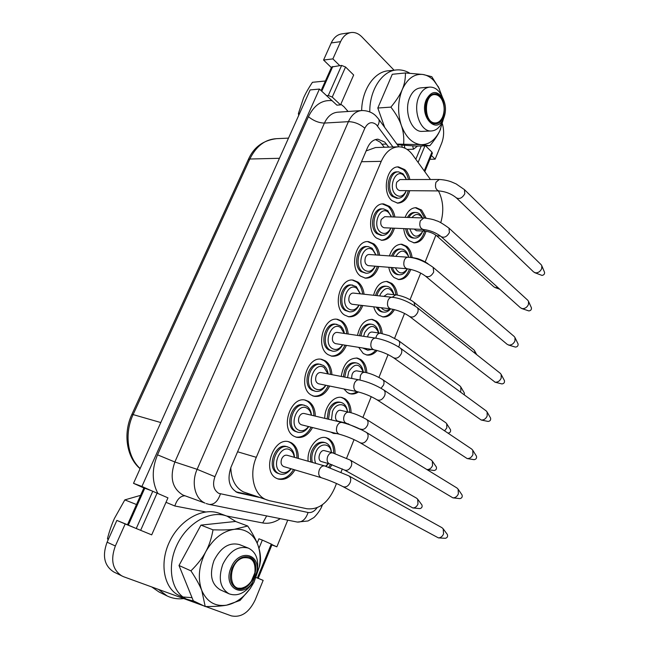 <?xml version="1.0" encoding="UTF-8"?>
<svg xmlns="http://www.w3.org/2000/svg" width="649" height="649" viewBox="0 0 649 649"><rect width="100%" height="100%" fill="white"/><g stroke="black" fill="none" stroke-linecap="round" stroke-linejoin="round"><path stroke-width="0.97" d="M426.312 99.605C431.496 90.641 437.037 90.219 442.918 98.348C446.106 105.033 446.309 111.806 443.527 118.662C436.534 135.333 418.808 116.349 426.312 99.605M442.472 97.415L441.344 95.046C438.286 89.676 434.457 87.023 429.865 87.096C425.217 87.534 421.566 90.73 418.913 96.677C412.569 110.517 420.536 131.982 431.277 130.976C435.82 130.7 439.454 127.804 442.164 122.28L443.527 118.662L442.164 122.28M422.702 131.366L422.231 131.39C411.482 132.396 403.491 111.109 409.811 97.382C412.456 91.485 416.106 88.313 420.755 87.875L429.354 87.136M427.066 100.392C422.775 109.811 428.153 124.462 435.487 123.748C447.818 124.129 446.91 92.612 434.546 93.845C431.366 94.129 428.875 96.312 427.066 100.392M435.357 123.748C438.245 123.359 440.549 121.387 442.277 117.826L442.902 116.301M442.245 100.368L441.718 99.313C439.941 96.133 437.71 94.34 435.033 93.927L434.084 93.886M435.617 94.689C438.148 95.07 440.257 96.774 441.945 99.784C444.679 105.544 444.857 111.393 442.472 117.315C440.549 121.201 438.002 123.067 434.814 122.921C423.14 122.58 423.943 92.539 435.617 94.689M443.413 119.051L439.868 130.741C437.864 135.146 434.522 140.135 429.849 145.692L420.925 144.646C412.358 143.632 405.828 137.231 401.35 125.435C397.431 113.104 397.723 101.163 402.218 89.619C407.28 78.716 414.143 73.653 422.807 74.457C426.872 75.073 430.579 77.166 433.946 80.736L438.546 87.201L442.521 97.512M396.88 144.086L420.925 144.646C428.867 144.824 435.187 140.168 439.884 130.7L440.663 128.924M429.849 145.692L416.869 146.114L397.375 144.768M384.67 127.366L377.807 108.026L392.288 74.286L405.43 72.964L422.807 74.457L431.772 76.679L439.47 88.994M442.383 123.805C444.257 130.563 443.997 137.069 441.604 143.332L435.138 159.167L431.423 155.525M321.093 90.633L331.623 67.017L339.792 65.663L332.888 58.897L340.595 41.65C343.159 36.214 346.728 33.164 351.32 32.507C355.133 32.158 358.662 33.626 361.907 36.912L394.081 70.206M203.9 605.906L123.594 576.726L113.875 572.029C104.319 565.928 102.055 555.974 107.093 542.183L116.869 520.409L127.48 524.749L143.9 487.918L151.136 490.579L141.928 486.466L319.422 89.067L336.912 105.154L340.538 104.887L353.664 75.008L345.552 67.009L332.247 97.082L340.538 104.887M122.126 576.101C112.545 569.976 110.281 559.933 115.352 545.979L125.184 523.962L151.704 534.865L167.961 497.848L151.136 490.579M258.205 578.356L263.153 580.376L255.122 600.049C249.021 612.599 241.079 617.864 231.295 615.852L205.652 606.539M287.75 520.141L276.855 546.823L272.004 544.657M143.883 487.967L133.516 483.327L310.141 89.927L319.422 89.067M350.679 32.604L341.942 33.87C337.358 34.519 333.789 37.545 331.241 42.939L323.567 60.032L331.363 67.601M299.562 113.494L298.386 113.575L303.513 98.04C305.557 93.415 308.535 88.167 312.437 82.301L325.384 81.003M298.727 115.36L298.386 113.575M151.769 586.964L158.932 591.937L167.174 595.985C172.301 598.435 177.834 599.303 183.772 598.589M158.421 589.381L167.174 595.985M108.521 539.003L107.466 538.524C109.527 530.793 111.855 524.076 114.459 518.381L124.827 499.892L140.59 495.349M108.099 539.936L107.466 538.524M124.827 499.892L136.493 504.524M332.783 66.466L321.734 91.241M323.567 60.032L332.888 58.897M429.889 159.273L435.138 159.167M258.229 578.291L263.153 580.376M133.516 483.327L141.928 486.466M271.899 544.925L276.855 546.823M127.472 524.757L134.611 527.815M116.869 520.409L125.184 523.962M388.759 147.12L384.776 142.107L377.888 139.178C373.459 139.421 369.995 142.261 367.504 147.696L230.995 467.207C226.939 479.66 229.186 488.153 237.753 492.672L259.243 497.402M384.305 147.266L380.322 142.277L375.438 139.567M235.903 491.837L255.041 495.982M230.809 467.669C231.206 479.506 235.4 487.577 243.383 491.901L269.254 500.663L306.88 508.751C318.586 509.944 327.818 503.113 334.576 488.267L336.49 483.489M398.007 146.82L375.495 147.55L366.125 150.909M430.465 179.505L412.634 154.86C408.732 149.586 404.108 146.901 398.746 146.796C391.331 147.161 385.49 152.004 381.239 161.35L256.306 457.318C249.029 473.77 253.532 494.043 265.303 499.292L267.291 500.111M341.074 472.05L342.331 468.911M346.607 458.202L354.054 439.608M362.929 417.421L371.244 396.661M378.943 377.426L388.078 354.597M394.641 338.186L404.554 313.418M410.046 299.7L420.706 273.075M425.168 261.928L435.885 235.149M440.76 222.688C444.054 211.217 443.283 200.63 438.456 190.92M409.868 179.546C408.984 175.344 407.296 172.042 404.806 169.64L398.551 166.923C386.682 165.844 381.45 192.412 391.939 200.646L397.707 203.145C403.516 202.861 407.523 198.708 409.714 190.684M426.125 218.145L421.599 210.073L416.163 207.68C411.361 207.753 407.677 210.974 405.114 217.35M403.735 228.61C404.327 233.94 406.136 237.964 409.154 240.69L414.127 242.864C419.684 242.783 423.659 238.897 426.036 231.222M394.908 217.009C394.065 212.45 392.272 208.921 389.538 206.431L383.705 203.94C371.293 202.407 365.379 229.949 376.42 238.029L381.742 240.3C387.696 240.219 391.923 236.187 394.405 228.205M412.099 257.369C411.401 252.558 409.649 248.908 406.834 246.393L401.812 244.219C396.166 244.251 392.045 248.145 389.441 255.917M388.792 267.283C389.619 271.866 391.412 275.298 394.154 277.585L398.697 279.549C404.011 279.711 408.051 276.328 410.833 269.384M379.641 255.235C378.87 250.287 376.98 246.515 373.978 243.927L368.608 241.663C355.652 239.619 348.967 268.232 360.601 276.141L365.428 278.17C371.512 278.307 375.958 274.413 378.765 266.479M397.31 295.092C396.709 289.892 394.868 285.998 391.785 283.41L387.226 281.455C380.671 281.439 376.12 286.039 373.573 295.263M373.735 306.839C374.757 310.563 376.461 313.345 378.87 315.195L382.934 316.931C387.51 317.345 391.355 314.895 394.462 309.597M364.065 294.232C363.399 288.862 361.412 284.838 358.11 282.153L353.275 280.133C339.76 277.521 332.191 307.277 344.473 315L348.748 316.785C354.954 317.158 359.627 313.41 362.767 305.533M382.22 333.545C381.75 327.94 379.827 323.794 376.461 321.125L372.404 319.405C364.852 319.349 359.887 324.687 357.502 335.428M358.686 347.345L363.286 353.518L366.831 355.019C370.571 355.571 373.994 354.054 377.11 350.476M348.156 334.032C347.637 328.207 345.56 323.908 341.926 321.133L337.675 319.365C323.608 316.12 315.049 347.118 328.021 354.63L331.688 356.155C337.999 356.78 342.907 353.186 346.404 345.382M366.823 372.769C366.507 366.709 364.511 362.312 360.836 359.562L357.331 358.094C348.675 358.013 343.313 364.13 341.228 376.436M343.889 388.938L347.41 392.588L350.379 393.838C353.105 394.389 355.79 393.756 358.435 391.931M331.907 374.651C331.566 368.332 329.408 363.748 325.425 360.885L321.807 359.392C307.204 355.441 297.534 387.769 311.244 395.054L314.254 396.304C320.655 397.196 325.79 393.773 329.66 386.041M351.085 412.764C350.979 406.233 348.911 401.561 344.903 398.754L341.991 397.529C333.992 395.298 324.508 406.59 324.768 418.354M330.641 432.047L333.578 433.41L336.985 433.629M348.318 424.276L348.529 423.838M315.292 416.114C315.187 409.268 312.956 404.376 308.591 401.431L305.655 400.222C290.533 395.501 279.614 429.273 294.127 436.298L296.431 437.248C302.896 438.424 308.259 435.195 312.518 427.545M335.014 453.554C335.144 446.528 333.026 441.571 328.662 438.708L326.382 437.751C317.515 434.814 306.628 448.621 308.153 461.236M330.081 467.661L331.98 464.66M298.297 458.437C298.475 451.031 296.187 445.814 291.425 442.805L289.211 441.896C273.594 436.331 261.304 471.653 276.652 478.386L278.21 479.035C284.716 480.503 290.306 477.461 294.971 469.908M397.18 203.105C402.583 202.31 406.274 198.164 408.278 190.676M408.432 179.546C407.54 175.352 405.852 172.05 403.37 169.657L397.618 166.971M413.583 242.807C418.775 242.199 422.458 238.297 424.633 231.101M424.673 218.007L420.163 210.033L415.271 207.688M381.214 240.244C386.78 239.643 390.698 235.611 392.978 228.14M393.472 216.961C392.629 212.41 390.844 208.889 388.102 206.398L382.269 203.908M398.145 279.468C403.159 279.135 406.939 275.671 409.47 269.092M410.671 257.223C409.965 252.445 408.213 248.802 405.406 246.312L400.928 244.202M364.892 278.096C370.603 277.723 374.757 273.813 377.345 266.366M378.213 255.138C377.442 250.189 375.56 246.425 372.55 243.837L367.699 241.639M382.366 316.826C386.682 316.801 390.268 314.286 393.132 309.281M395.89 294.881C395.282 289.722 393.44 285.852 390.365 283.272L386.358 281.406M348.197 316.688C354.062 316.55 358.443 312.769 361.355 305.363M362.645 294.078C361.98 288.716 359.992 284.692 356.69 282.015L352.383 280.076M366.255 354.889C369.752 355.084 372.932 353.502 375.787 350.152M380.809 333.286C380.322 327.713 378.399 323.591 375.049 320.939L371.553 319.324M331.128 356.025C337.123 356.147 341.747 352.521 345 345.154M346.753 333.821C346.225 328.005 344.148 323.713 340.514 320.939L336.807 319.276M348.984 393.545C351.726 394.105 354.427 393.464 357.088 391.615M365.419 372.445C365.087 366.425 363.091 362.053 359.424 359.327L356.496 357.98M312.859 395.995C319.259 396.896 324.395 393.481 328.264 385.757M330.503 374.384C330.163 368.072 328.005 363.489 324.021 360.633L320.963 359.262M332.978 433.232L335.598 433.289M349.697 412.391C349.568 405.901 347.507 401.252 343.508 398.454L341.179 397.391M295.83 437.069C302.036 437.742 307.131 434.457 311.131 427.204M313.897 415.782C313.792 408.951 311.561 404.059 307.204 401.123L304.843 400.068M328.751 467.207L330.625 464.222M333.635 453.132C333.748 446.139 331.631 441.206 327.274 438.351L325.595 437.58M277.594 478.808C283.864 479.781 289.194 476.682 293.591 469.495M296.909 458.048C297.096 450.649 294.808 445.441 290.038 442.431L288.424 441.709M422.515 231.604L421.753 233.218C419.814 236.569 417.404 238.191 414.524 238.11L413.097 238.037C409.227 237.437 406.736 234.321 405.625 228.691M407.418 217.423C409.341 214.065 411.726 212.401 414.573 212.442L416.009 212.483C418.783 212.734 420.941 214.551 422.491 217.926M414.524 238.11C410.655 237.51 408.164 234.386 407.061 228.756M422.775 231.012L422.239 232.115C417.08 238.418 412.951 237.331 409.844 228.878M411.961 217.577C415.62 213.334 419.059 213.448 422.288 217.918M414.135 229.065L416.496 230.736L424.876 231.109C429.443 231.693 433.378 233.259 436.696 235.79L493.946 286.923L495.722 287.677L497.71 287.377M407.467 268.791L406.955 269.773C404.871 273.286 402.299 274.957 399.24 274.77L397.821 274.649C394.608 274.146 392.321 271.753 390.974 267.461M391.517 256.063L391.663 255.69C393.716 251.122 396.523 248.875 400.084 248.956L401.512 249.046C404.554 249.443 406.793 251.569 408.229 255.422L408.7 257.085L408.229 255.422M399.24 274.77C396.028 274.267 393.74 271.874 392.394 267.575M392.945 256.16L393.091 255.787C395.144 251.212 397.951 248.965 401.512 249.046M406.955 269.773L407.402 268.783C402.907 274.616 398.892 274.3 395.355 267.81M395.825 256.363C400.441 249.354 404.668 249.394 408.513 256.493M409.673 257.369L401.431 256.753M390.625 308.851C388.532 311.325 386.204 312.412 383.64 312.128L382.229 311.958C379.795 311.552 377.864 309.954 376.444 307.164M375.56 295.482L376.315 293.194C378.521 288.318 381.539 285.966 385.352 286.16L386.772 286.298C389.976 286.842 392.231 289.178 393.537 293.324L393.862 294.67M383.64 312.128C381.206 311.731 379.276 310.125 377.856 307.326M376.972 295.628L377.726 293.348C379.941 288.456 382.959 286.112 386.772 286.298M390.098 308.786C386.836 311.252 383.9 310.903 381.263 307.74M379.762 295.936L380.298 294.386C385.287 286.493 389.773 286.477 393.74 294.354L393.829 294.662M392.174 297.274L395.72 294.865L387.404 293.989L383.859 296.374M372.023 349.478L367.715 350.2L362.637 347.978M359.489 335.72L360.666 331.428C363.051 326.212 366.287 323.754 370.368 324.078L371.78 324.265C375.13 324.962 377.377 327.534 378.521 331.964L378.724 332.978M367.715 350.2L364.04 348.205M360.901 335.931L362.069 331.631C364.462 326.406 367.699 323.948 371.78 324.265M363.667 336.344L364.665 332.677C370.108 324.313 374.773 324.411 378.659 332.953L378.659 332.969M375.836 338.153L376.323 336.336C377.329 334.121 378.692 333.083 380.403 333.221L372.137 332.037C369.816 332.004 368.291 333.635 367.569 336.92M343.329 376.842L344.708 370.401C347.296 364.819 350.76 362.264 355.117 362.726L356.52 362.969C360.008 363.846 362.231 366.636 363.172 371.35L363.278 372.047M344.724 377.11L346.112 370.66C348.691 365.071 352.164 362.507 356.52 362.969M347.539 377.645L348.724 371.723C354.532 362.945 359.359 363.051 363.197 372.031M359.992 380.038L360.43 375.584C361.517 373.216 362.978 372.128 364.811 372.331L356.585 370.822C353.145 371.147 351.539 373.694 351.774 378.456M327.104 418.905L328.443 410.136C331.241 404.173 334.957 401.496 339.597 402.129L340.993 402.429C344.595 403.483 346.761 406.501 347.483 411.482L347.523 411.896M328.499 419.238L329.83 410.452C332.629 404.481 336.352 401.804 340.993 402.429M331.452 419.935L332.475 411.531C335.963 402.185 346.363 402.575 347.418 411.872M346.339 423.229L345.568 422.905C343.605 421.315 343.159 418.889 344.23 415.603C345.398 413.072 346.964 411.937 348.919 412.204L340.741 410.371C336.45 409.032 333.343 418.856 337.399 420.974L346.339 423.229L362.564 430.271M310.968 462.039C310.027 458.381 310.319 454.584 311.853 450.666C314.879 444.281 318.862 441.498 323.786 442.302L325.173 442.667C328.873 443.916 330.949 447.153 331.42 452.369L331.428 452.531M328.435 463.597L326.139 466.355M312.356 462.429C311.406 458.762 311.698 454.973 313.232 451.039C316.266 444.646 320.241 441.855 325.173 442.667M328.313 463.556L325.603 466.201M315.706 463.378C314.286 459.963 314.351 456.206 315.901 452.134C319.559 442.31 330.601 442.74 331.306 452.499M329.668 463.946L329.084 463.694C327.08 462.185 326.609 459.76 327.696 456.425C328.97 453.708 330.641 452.531 332.718 452.872L324.589 450.69C320.16 449.14 316.696 459.387 320.971 461.423L329.668 463.946L344.441 470.006L412.837 507.948C415.117 507.907 416.836 506.601 417.988 504.022L417.672 499.211L416.609 498.205L350.071 460.011C351.807 461.285 352.204 463.313 351.255 466.104C349.43 469.665 347.158 470.971 344.441 470.006M396.799 198.229L392.264 196.387C384.638 190.352 388.475 171.068 397.123 171.88L398.259 171.871M406.258 190.652L405.56 192.437C403.67 196.282 401.131 198.213 397.951 198.245L393.7 196.404C386.074 190.368 389.919 171.06 398.567 171.871L403.07 173.827L405.909 178.126M406.242 190.652L405.941 191.366C403.143 196.42 399.776 197.539 395.841 194.724C387.364 187.748 395.874 167.41 403.824 175.498L406.233 179.156M438.886 190.928C435.779 189.841 434.806 186.944 435.966 182.247L439.211 179.489L399.946 179.562L396.709 182.223C395.566 186.758 396.563 189.557 399.687 190.603L438.886 190.928C445.668 191.56 451.477 193.856 456.32 197.815L533.656 271.996L535.701 272.888C538.41 272.807 540.414 271.396 541.696 268.645L541.818 265.774L541.177 264.719L464.441 189.638L464.806 193.759C462.242 198.075 459.419 199.43 456.32 197.815M380.987 235.319L376.785 233.632C368.762 227.71 373.094 207.721 382.131 208.864L383.275 208.889M390.876 228.05L390.333 229.357C388.289 233.437 385.555 235.449 382.147 235.384L378.221 233.705C370.19 227.775 374.53 207.761 383.567 208.897L387.769 210.69L391.363 216.896M390.82 228.05L390.682 228.351C387.818 233.486 384.378 234.719 380.371 232.05C371.658 225.357 380.338 204.613 388.5 212.442L391.063 215.914M423.14 229.454C420.073 228.334 419.124 225.471 420.301 220.855L423.805 217.967L384.719 216.677L381.223 219.459C380.071 223.913 381.036 226.679 384.119 227.758L423.14 229.454C430.027 230.29 435.998 232.658 441.06 236.569L520.522 307.829L522.421 308.664C525.13 308.664 527.134 307.269 528.44 304.478L528.529 301.371L527.807 300.276L448.954 228.115L449.416 232.529C446.934 236.788 444.151 238.134 441.06 236.569M375.154 266.187L374.806 266.99C372.591 271.339 369.654 273.416 365.995 273.237L361.014 271.607C352.553 265.806 357.453 245.046 366.888 246.563L368.04 246.628M365.995 273.237L362.434 271.736C353.973 265.92 358.881 245.135 368.316 246.644L372.169 248.275L376.031 254.984M374.806 266.99L375.081 266.187C372.128 271.298 368.64 272.604 364.592 270.098C355.644 263.697 364.495 242.548 372.883 250.108L375.933 254.976M407.061 268.751C404.043 267.607 403.126 264.768 404.319 260.249C405.236 258.18 406.501 257.174 408.099 257.215L369.2 254.505C367.602 254.457 366.344 255.43 365.436 257.426C364.267 261.782 365.2 264.516 368.234 265.636L407.061 268.751C414.062 269.797 420.211 272.256 425.501 276.117L507.169 344.327L508.905 345.098C511.607 345.171 513.619 343.792 514.941 340.96L514.99 337.602L514.186 336.474L433.143 267.356L433.71 272.077C431.317 276.271 428.583 277.618 425.501 276.117M359.1 305.095L358.962 305.387C356.561 309.995 353.405 312.145 349.503 311.828L344.927 310.327C336.004 304.657 341.536 283.069 351.385 284.992L356.269 286.582L360.39 293.835M349.503 311.828L346.339 310.506C337.415 304.827 342.956 283.207 352.805 285.138M358.97 305.079C355.952 309.93 352.464 311.196 348.505 308.883C339.313 302.799 348.343 281.228 356.958 288.505L360.26 293.827M390.641 308.851C387.688 307.675 386.812 304.868 388.013 300.446C389.011 298.232 390.365 297.169 392.085 297.266L353.397 293.08C351.677 292.983 350.322 293.997 349.34 296.131C348.156 300.39 349.057 303.099 352.018 304.251L390.641 308.851C397.756 310.133 404.092 312.68 409.641 316.493L495.13 382.204C497.832 382.35 499.852 380.987 501.198 378.116L501.182 374.473L500.298 373.321L416.991 307.383C418.24 308.559 418.467 310.246 417.688 312.445C415.392 316.566 412.707 317.913 409.641 316.493M342.68 344.781C340.06 349.519 336.717 351.653 332.653 351.174L328.524 349.811C319.097 344.294 325.352 321.799 335.606 324.192L340.052 325.652C342.331 327.347 343.792 329.952 344.424 333.481M332.653 351.174L329.927 350.046C320.501 344.522 326.763 321.993 337.009 324.386M342.526 344.757C339.435 349.332 335.963 350.565 332.093 348.448C322.658 342.68 331.866 320.679 340.717 327.664L344.27 333.456M373.873 349.779C370.993 348.554 370.157 345.787 371.374 341.471C372.453 339.094 373.913 337.983 375.763 338.137L337.302 332.418C335.452 332.256 333.992 333.318 332.921 335.606C331.736 339.768 332.58 342.437 335.476 343.629L373.873 349.779C381.109 351.304 387.64 353.948 393.472 357.696L481.152 420C483.829 420.211 485.841 418.865 487.188 415.96L487.115 412.018L486.142 410.849L400.498 348.221C401.893 349.446 402.169 351.255 401.333 353.64C399.127 357.68 396.507 359.027 393.472 357.696M325.895 385.279C323.04 389.944 319.551 391.955 315.438 391.306L311.788 390.081C301.826 384.727 308.892 361.266 319.535 364.17L323.51 365.492C326.041 367.253 327.583 370.06 328.134 373.929M315.438 391.306L313.183 390.382C303.221 385.019 310.295 361.525 320.939 364.43M325.709 385.238C322.569 389.53 319.121 390.722 315.357 388.808C305.663 383.372 315.057 360.925 324.151 367.602L327.948 373.897M356.747 391.55C353.948 390.292 353.161 387.558 354.378 383.348C355.555 380.793 357.137 379.633 359.116 379.86L320.89 372.542C318.91 372.307 317.337 373.418 316.177 375.876C314.984 379.925 315.787 382.561 318.586 383.794L356.747 391.55C364.105 393.351 370.847 396.093 376.98 399.776L467.166 458.567C469.738 458.665 471.653 457.318 472.926 454.527L472.764 450.244L471.701 449.067L383.648 389.887C385.206 391.169 385.53 393.107 384.638 395.687C382.529 399.646 379.973 401.001 376.98 399.776M308.721 426.604C305.622 431.187 301.996 433.07 297.842 432.25L294.719 431.171C284.181 426.004 292.155 401.496 303.172 404.96L306.644 406.136C309.435 407.953 311.049 410.979 311.488 415.214M297.842 432.25L296.106 431.528C285.568 426.352 293.543 401.812 304.568 405.284M308.518 426.547C305.338 430.555 301.923 431.699 298.28 429.979C288.318 424.9 297.907 401.991 307.253 408.343C309.411 409.714 310.749 411.985 311.277 415.165M339.249 434.189C336.547 432.899 335.809 430.206 337.034 426.117C338.316 423.367 340.011 422.15 342.128 422.458L304.154 413.486C302.045 413.162 300.357 414.322 299.092 416.966C297.891 420.901 298.645 423.505 301.347 424.771L339.249 434.189C346.728 436.29 353.697 439.138 360.154 442.748L452.921 497.856C455.371 497.848 457.196 496.501 458.381 493.816L458.121 489.176L456.977 487.999L366.425 432.429C368.161 433.751 368.543 435.82 367.585 438.627C365.582 442.488 363.099 443.859 360.154 442.748M291.158 468.773C287.807 473.283 284.051 475.027 279.873 474.013L277.301 473.097C266.155 468.14 275.127 442.504 286.501 446.585L289.43 447.607C292.504 449.465 294.184 452.718 294.476 457.35M279.873 474.013L278.672 473.519C267.526 468.554 276.506 442.886 287.88 446.966M290.93 468.708C287.734 472.423 284.376 473.519 280.863 471.985C270.617 467.28 280.4 443.892 290.014 449.911C292.399 451.323 293.81 453.781 294.248 457.285M321.369 477.737C318.773 476.415 318.091 473.762 319.316 469.787C320.711 466.834 322.537 465.56 324.792 465.958L287.093 455.257C284.838 454.852 283.029 456.06 281.658 458.892C280.457 462.713 281.155 465.276 283.743 466.574L321.369 477.737C328.97 480.163 336.174 483.132 342.98 486.628L438.408 537.883C440.728 537.778 442.448 536.439 443.567 533.867L443.186 528.83L441.953 527.678L348.838 475.863C350.752 477.226 351.198 479.433 350.176 482.483C348.262 486.247 345.868 487.626 342.98 486.628M408.854 217.472C410.768 214.105 413.153 212.442 416.009 212.483M421.306 145.976L415.814 159.248M424.933 145.855L418.102 162.412M425.557 145.83L431.934 152.117L432.364 153.229M326.471 95.671L328.289 95.508L332.247 97.082M339.792 65.663L341.625 65.452L345.552 67.009M271.266 544.089L272.077 544.487L258.18 578.397L257.337 578.056L271.266 544.089L262.342 540.09L258.951 548.308M256.152 577.569L257.337 578.056M257.142 543.116L258.935 538.792L262.342 540.09M128.332 525.138L144.784 488.21M417.672 499.211L421.907 504.914C422.507 506.885 421.826 508.11 419.862 508.605L412.837 507.948M447.266 534.362L447.348 534.476C448.005 536.496 447.331 537.77 445.336 538.305L438.408 537.883M461.958 494.83L462.039 494.952C462.591 496.972 461.853 498.189 459.841 498.619L459.565 498.562M476.374 456.028L476.447 456.15C476.893 458.17 476.106 459.346 474.086 459.67L473.94 459.638M490.514 417.932L490.587 418.061C490.936 420.081 490.1 421.201 488.064 421.436L481.152 420M504.387 380.525L504.46 380.655C504.735 382.602 503.884 383.689 501.904 383.924L501.669 383.859M518.007 343.792L518.072 343.921C518.291 345.787 517.431 346.842 515.501 347.093L515.055 346.955M531.385 307.715L531.442 307.845C531.604 309.63 530.744 310.652 528.862 310.928L521.65 308.502M544.511 272.272L544.568 272.402C544.681 274.113 543.821 275.111 541.98 275.403L534.695 272.669M426.774 469.462L427.131 469.527C429.516 469.576 431.325 468.27 432.542 465.593L432.331 461.131L431.334 460.109L366.539 419.432C368.113 420.666 368.462 422.572 367.569 425.16C365.655 428.802 363.318 430.092 360.544 429.03M432.331 461.131L436.331 466.956C436.834 468.927 436.104 470.111 434.132 470.509L433.946 470.468M444.589 430.847L446.837 427.861L446.699 423.724L445.782 422.702L382.675 379.633C384.103 380.825 384.403 382.61 383.559 385.011L381.068 388.289M446.699 423.724L450.495 429.679C450.909 431.65 450.13 432.794 448.151 433.094L448.078 433.078M460.303 391.947L460.863 390.812L460.806 386.974L459.954 385.968L398.486 340.595C399.776 341.739 400.027 343.418 399.249 345.641L398.591 346.915M460.806 386.974L464.392 393.067L464.335 394.9M474.954 353.259L474.646 350.866L473.867 349.868L413.989 302.288L414.962 305.898M403.686 143.843C404.092 137.061 403.313 130.92 401.35 125.435C399.524 119.951 396.044 113.851 390.893 107.117C396.352 100.538 400.125 94.705 402.218 89.619C404.449 84.516 405.52 78.959 405.43 72.964M390.893 107.117L377.807 108.026M205.214 606.539L201.798 590.549C206.909 601.883 215.168 606.758 226.566 605.176C221.471 606.125 214.348 606.58 205.214 606.539L193.288 600.787L179.002 565.49L200.955 525.114L213.018 529.835C222.161 530.095 229.275 529.917 234.362 529.316C239.716 528.765 244.486 529.884 248.681 532.683C252.834 535.539 255.901 539.668 257.896 545.055C260.217 551.634 260.671 558.927 259.259 566.942L254.043 582.153L250.198 588.57L240.033 600.455L226.566 605.176C235.676 603.31 243.578 597.713 250.279 588.383L254.043 582.153L259.624 565.969L260.492 560.914C260.711 555.576 259.851 550.295 257.896 545.055C256.063 539.879 252.672 533.527 247.715 526.006L234.362 529.316C222.899 531.044 213.359 538.524 205.741 551.747C209.092 545.639 211.525 538.337 213.018 529.835M247.715 526.006L235.546 521.463L200.955 525.114M229.073 593.819L220.271 589.819C211.323 584.262 209.221 574.511 213.975 560.574C220.757 547.318 229.267 541.996 239.513 544.608L248.397 548.129C238.142 545.525 229.608 550.92 222.794 564.322C218.015 578.413 220.108 588.245 229.073 593.819C237.161 596.618 244.705 593.421 251.707 584.23L257.312 570.844C258.919 559.503 255.949 551.934 248.397 548.129M190.928 570.844C196.12 578.689 199.746 585.26 201.798 590.549C197.507 578.446 198.821 565.514 205.741 551.747C202.52 557.905 197.58 564.265 190.928 570.844L179.002 565.49M231.044 567.761C238.532 548.381 261.06 553.191 256.663 572.556L252.477 582.559C241.801 599.287 222.534 586.615 231.044 567.761M232.091 568.191C228.837 577.813 230.281 584.514 236.414 588.286C250.4 595.198 264.159 562.196 249.557 557.126C242.539 555.317 236.723 559.008 232.091 568.191M236.131 588.156L242.637 588.262C245.947 587.15 248.827 584.846 251.268 581.366L254.976 572.523C256.12 564.906 254.23 559.738 249.281 557.02M243.343 557.791C252.015 556.793 255.86 561.783 254.879 572.759L251.374 581.139C249.054 584.433 246.336 586.607 243.197 587.661C227.548 593.454 227.621 561.645 243.343 557.791M401.812 145.076L402.25 147.234M404.213 145.238L404.952 148.199M361.655 110.549C361.931 89.578 374.522 71.422 388.621 70.773L395.793 70.027M407.077 149.4L413.478 149.213L412.642 145.822M369.792 111.912C369.427 90.065 382.285 70.554 396.863 69.914C401.366 69.605 405.682 70.717 409.819 73.223M417.485 146.098L413.478 149.213M192.031 597.68L182.945 596.975M194.286 601.274L186.563 599.141L179.165 595.563C164.156 588.619 158.908 563.502 169.657 541.469C179.976 519.768 202.886 506.861 219.565 513.4L227.191 516.223L236.001 521.634M186.563 599.141C171.531 592.196 166.306 566.885 177.12 544.641C187.488 522.737 210.479 509.668 227.191 516.223M280.254 518.64C274.43 522.542 268.572 523.978 262.683 522.948L226.477 515.963M205.652 511.939L174.824 505.993L165.998 502.318M157.821 493.313C151.834 481.777 151.736 468.943 157.529 454.827L308.429 116.69C314.165 105.033 322.05 99.686 332.085 100.66M340.839 104.205L343.954 106.728L348.083 111.49M361.29 110.581L337.918 112.18C332.142 112.626 327.648 116.26 324.427 123.067C318.902 122.961 313.572 120.836 308.429 116.69M346.923 111.563L347.458 110.663M331.241 42.939L340.595 41.65M107.093 542.183L115.352 545.979M248.299 159.613C253.654 147.315 263.064 140.33 276.547 138.667C265.117 139.308 256.209 146.09 249.824 159.021L133.118 414.589L160.798 422.556M140.087 468.683C126.482 457.261 122.921 433.427 131.861 414.443L133.118 414.589C124.186 433.548 127.423 457.277 140.16 468.521M131.877 414.411L248.234 159.751L249.824 159.021L279.451 158.291M392.961 146.99L376.371 124.681C371.82 121.185 367.975 122.361 364.827 128.202C359.733 123.967 354.265 121.785 348.416 121.663L324.427 123.067L174.857 461.999C169.527 477.364 172.18 488.364 182.823 494.992L205.043 503.097C194.992 498.878 191.066 482.613 197.126 469.324L174.857 461.999L157.529 454.827M364.827 128.202L214.941 476.691L197.126 469.324L348.416 121.663C351.661 114.695 356.171 110.987 361.955 110.533C370.328 110.581 374.708 114.67 376.047 116.082L378.424 118.808M214.941 476.691C212.288 484.454 213.562 490.011 218.77 493.37L308.072 512.491C311.406 512.994 314.424 511.404 317.11 507.705M206.131 503.543L209.311 504.435C214.243 504.695 217.942 501.19 220.417 493.93M377.531 126.003C379.276 123.083 379.624 120.763 378.586 119.035L398.859 146.796M321.774 506.48L320.987 505.701M322.504 504.662L321.799 506.415C319.608 511.931 313.856 517.878 313.508 517.772L308.015 520.977L297.283 522.056C302.223 522.372 305.825 519.184 308.072 512.491M262.683 522.948L266.69 515.923M174.824 505.993C177.055 499.324 180.406 495.925 184.876 495.795M236.642 492.226L239.002 493.029M382.042 144.216L386.496 144.062M256.306 457.318L237.591 451.785M381.239 161.35L361.509 161.723M422.515 229.43L424.876 231.109M431.934 152.117L424.235 170.898M341.625 65.452L328.289 95.508M136.249 528.513L152.799 491.204M140.63 530.338L157.139 493.005M440.509 236.106L436.696 235.79M442.918 98.348L441.344 95.046M422.231 131.39L431.277 130.976M441.945 99.784L441.718 99.313M442.472 117.315L442.277 117.826M276.547 138.667L288.505 138.123M377.434 139.194L377.888 139.178M209.311 504.435L297.283 522.056M422.239 232.115L421.753 233.218M410.744 257.231L417.096 258.48C418.061 258.667 424.065 260.817 428.113 263.843M395.72 294.865C395.922 294.76 401.309 295.636 406.964 298.151C413.048 301.177 412.18 301.063 413.989 302.288M380.403 333.221L389.132 335.663L398.486 340.595M364.811 372.331C370.23 373.297 376.185 375.73 382.675 379.633M348.919 412.204C354.135 413.34 360.008 415.749 366.539 419.432M332.718 452.872L350.071 460.011M383.291 203.932L383.705 203.94M398.129 166.931L398.551 166.923M375.99 254.976L375.901 254.481M382.147 235.384L380.712 235.311M390.682 228.351L390.333 229.357M397.951 198.245L396.515 198.221M405.941 191.366L405.56 192.437M363.221 372.039L363.172 371.35M378.659 332.953L378.521 331.964M393.74 294.354L393.537 293.324M432.396 153.148L424.803 171.685M324.792 465.958L348.838 475.863M447.348 534.476L443.186 528.83M342.128 422.458C350.728 424.73 358.832 428.056 366.425 432.429M359.116 379.86C367.918 381.839 376.096 385.182 383.648 389.887M375.763 338.137C384.76 339.825 393.002 343.183 400.498 348.221M392.085 297.266C399.768 298.013 408.067 301.387 416.991 307.383M501.799 383.9L494.887 382.147M408.099 257.215C415.928 257.669 424.276 261.052 433.143 267.356M515.282 347.045L508.386 344.992M423.805 217.967C429.946 218.697 434.076 219.605 436.201 220.701C438.318 221.025 442.569 223.499 448.954 228.115M439.211 179.489C446.407 179.805 451.331 181.858 451.672 181.988L456.133 183.918L464.441 189.638M462.039 494.952L458.121 489.176M459.841 498.619L452.921 497.856M476.447 456.15L472.764 450.244M474.086 459.67L467.166 458.567M490.587 418.061L487.115 412.018M504.46 380.655L501.182 374.473M518.072 343.921L514.99 337.602M531.442 307.845L528.529 301.371M544.568 272.402L541.818 265.774M499.779 289.227L494.927 287.507M434.132 470.509L427.131 469.527M476.715 354.654L474.646 350.866M438.546 87.201L438.237 86.56M256.663 572.556L257.312 570.844M252.477 582.559L251.707 584.23M259.259 566.942L259.624 565.969"/></g></svg>
